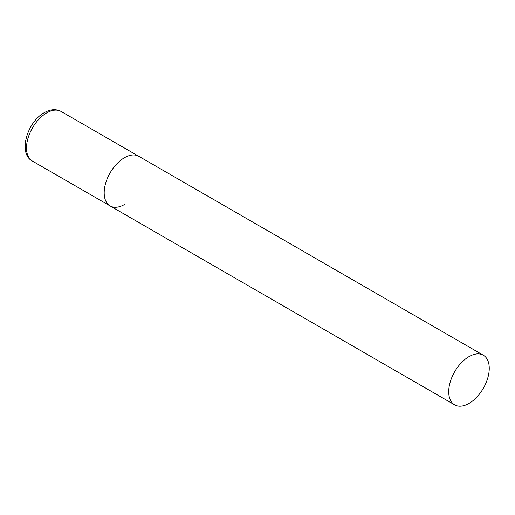 <?xml version="1.0" encoding="UTF-8"?>
<svg xmlns="http://www.w3.org/2000/svg" width="515" height="515" viewBox="0 0 515 515"><rect width="100%" height="100%" fill="white"/><g stroke="black" fill="none" stroke-linecap="round" stroke-linejoin="round"><path stroke-width="0.77" d="M124.45 204.519A28.66 16.551 -60 0 1 110.12 205.942A28.66 16.551 -60 0 1 105.723 182.973A28.66 16.551 -60 0 1 124.45 157.719A28.66 16.551 -60 0 1 138.78 156.296A28.66 16.551 120 0 0 116.693 163.976A28.66 16.551 120 0 0 104.185 192.822A28.66 16.551 120 0 0 110.12 205.942L32.432 161.086A28.66 16.551 -60 0 1 28.035 138.123A28.66 16.551 -60 0 1 46.762 112.862A28.66 16.551 -60 0 1 61.092 111.446C56.026 108.774 50.451 109.167 44.374 112.624C27.102 121.868 17.748 153.625 32.432 161.086M489.25 368.334A28.66 16.551 120 0 0 483.315 355.215A28.66 16.551 120 0 0 461.228 362.888A28.66 16.551 120 0 0 448.719 391.735A28.66 16.551 120 0 0 454.655 404.854A28.66 16.551 120 0 0 476.742 397.174A28.66 16.551 120 0 0 489.25 368.334M483.315 355.215L61.092 111.446M110.12 205.942L454.655 404.854"/></g></svg>
